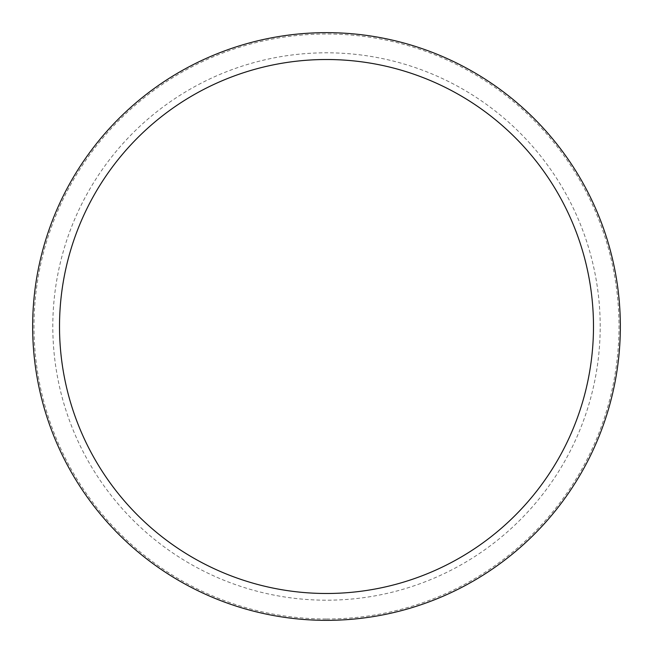 <?xml version="1.0" encoding="UTF-8"?>
<svg xmlns="http://www.w3.org/2000/svg" width="653" height="653" viewBox="0 0 653 653"><rect width="100%" height="100%" fill="white"/><g stroke="black" fill="none" stroke-linecap="round" stroke-linejoin="round"><path stroke-width="0.49" stroke-dasharray="3.27 2.45" d="M620.35 326.5A293.85 293.85 0 0 0 326.5 32.65A293.85 293.85 0 0 0 32.65 326.5A293.85 293.85 0 0 0 326.5 620.35A293.85 293.85 0 0 0 620.35 326.5A293.85 293.85 0 0 0 326.5 32.65A293.85 293.85 0 0 0 32.65 326.5A293.85 293.85 0 0 0 326.5 620.35A293.85 293.85 0 0 0 620.35 326.5M326.5 619.003A292.503 292.503 0 0 0 619.003 326.5A292.503 292.503 0 0 0 326.5 33.997A292.503 292.503 0 0 0 33.997 326.5A292.503 292.503 0 0 0 326.5 619.003M326.5 620.35A293.85 293.85 0 0 0 620.35 326.5A293.85 293.85 0 0 0 326.5 32.65A293.85 293.85 0 0 0 32.65 326.5A293.85 293.85 0 0 0 326.5 620.35M600.197 326.5A273.697 273.697 0 0 0 326.5 52.803A273.697 273.697 0 0 0 52.803 326.5A273.697 273.697 0 0 0 326.5 600.197A273.697 273.697 0 0 0 600.197 326.5"/><path stroke-width="0.98" d="M326.5 620.35A293.85 293.85 0 0 0 620.35 326.5A293.85 293.85 0 0 0 326.5 32.65A293.85 293.85 0 0 0 32.65 326.5A293.85 293.85 0 0 0 326.5 620.35M326.5 593.487A266.987 266.987 0 0 0 593.487 326.5A266.987 266.987 0 0 0 326.5 59.513A266.987 266.987 0 0 0 59.513 326.5A266.987 266.987 0 0 0 326.5 593.487"/></g></svg>
